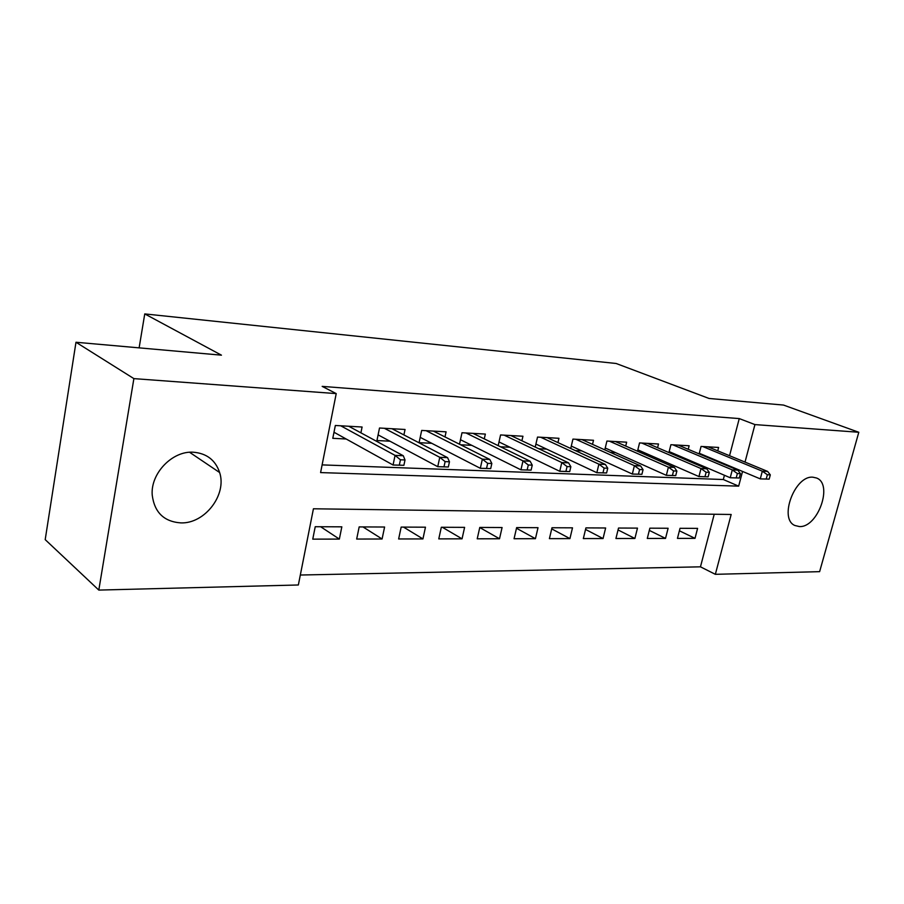 <?xml version="1.0" encoding="UTF-8"?>
<svg xmlns="http://www.w3.org/2000/svg" width="904" height="904" viewBox="0 0 904 904"><rect width="100%" height="100%" fill="white"/><g stroke="black" fill="none" stroke-linecap="round" stroke-linejoin="round"><path stroke-width="1.36" d="M193.377 452.215C206.722 453.367 215.48 460.147 219.638 472.543C227.073 494.759 204.846 523.845 180.856 522.896C163.997 521.687 154.448 512.41 152.222 495.087C150.38 473.402 172.461 450.621 193.377 452.215M812.978 477.21L816.504 478.001C833.465 483.956 817.849 527.902 799.362 526.557L794.853 525.484C778.547 518.817 794.853 475.108 812.978 477.21M98.807 590.086L45.2 539.631L75.981 342.254L221.446 355.17L144.753 313.914L616.144 363.487L709.041 398.461L783.531 405.071L858.8 432.27L819.623 571.656L715.346 574.322L731.166 514.478L313.428 508.782L298.354 584.978L98.807 590.086L133.882 378.618L336.22 393.602L320.592 472.589L738.658 486.149L742.546 471.447M300.331 575.023L700.464 566.831L715.346 574.322M360.911 432.835L362.086 427.016L335.339 425.479L332.785 438.316L346.164 438.994M403.907 434.914L405.048 429.479L379.51 428.01L376.934 440.542L389.952 441.197M444.994 436.926L446.09 431.829L421.682 430.428L419.083 442.677L431.773 443.31M484.284 438.881L485.346 434.078L462 432.745L459.492 444.226M521.902 440.768L522.941 436.236L500.579 434.948L498.172 445.649M557.949 442.598L558.954 438.293L537.53 437.073L535.213 447.073M592.515 444.361L593.499 440.282L572.944 439.095L570.729 448.474M625.704 446.067L626.653 442.18L606.923 441.05L604.787 449.864M657.581 447.706L658.507 444L639.546 442.915L637.501 451.232M688.238 449.299L689.142 445.762L670.904 444.711L668.926 452.576M679.401 530.784L695.006 538.355L677.446 538.388L680.034 528.309L697.594 528.377L695.006 538.355M649.309 530.388L665.525 538.411L647.287 538.456L649.874 528.173L668.112 528.252L665.525 538.411M618.053 529.936L634.89 538.479L615.929 538.513L618.517 528.038L637.478 528.117L634.89 538.479M585.543 529.439L603.047 538.547L583.329 538.581L585.916 527.891L605.635 527.981L603.047 538.547M551.711 528.874L569.927 538.614L549.406 538.648L551.982 527.744L572.503 527.834L569.927 538.614M516.478 528.252L535.439 538.682L514.06 538.727L516.636 527.597L538.016 527.687L535.439 538.682M479.753 527.54L499.516 538.761L477.222 538.807L479.787 527.427L502.082 527.529L499.516 538.761M442.338 527.269L462.046 538.829L438.779 538.886L441.321 527.269L464.599 527.371L462.046 538.829M403.512 527.1L422.936 538.92L398.641 538.965L401.161 527.088L425.468 527.19L422.936 538.92M362.979 526.919L382.076 538.999L356.673 539.055L359.171 526.908L384.596 527.021L382.076 538.999M700.464 566.831L714.228 514.24M341.836 526.829L315.225 526.716L312.761 539.146L339.35 539.089L341.836 526.829M729.551 455.718L739.257 418.586L322.174 386.381L336.22 393.602M322.106 464.893L723.313 479.527L724.432 475.267M726.963 465.583L727.121 464.972M717.731 450.847L718.612 447.446L701.063 446.44L699.154 453.887M707.097 457.232L708.917 457.322M676.124 455.661L678.994 455.808M643.885 454.034L647.874 454.237M610.29 452.339L615.5 452.599M575.272 450.565L581.792 450.893M538.716 448.723L546.66 449.118M500.522 446.791L510.014 447.265M460.588 444.768L471.752 445.333M144.753 313.914L139.126 347.859M75.981 342.254L133.882 378.618M739.257 418.586L754.942 424.586L858.8 432.27M745.02 462.102L754.942 424.586M723.313 479.527L738.658 486.149M320.637 526.738L339.35 539.089M769.157 479.143L770.31 474.86L767.372 474.747L766.219 479.03L769.157 479.143L760.275 478.883L762.332 471.187L702.77 446.542M766.219 479.03L760.275 478.883L699.312 453.288M767.372 474.747L762.332 471.187L767.609 471.413L708.024 446.836M770.31 474.86L767.609 471.413M739.269 478.013L740.421 473.639L737.37 473.515L736.218 477.888L739.269 478.013L730.229 477.753L732.285 469.899L672.87 444.824M736.218 477.888L730.229 477.753L669.175 451.604M737.37 473.515L732.285 469.899L737.788 470.136L678.328 445.141M740.421 473.639L737.788 470.136M708.16 476.826L709.312 472.374L706.126 472.25L704.973 476.713L708.16 476.826L698.939 476.566L701.007 468.554L641.784 443.039M704.973 476.713L698.939 476.566L637.84 449.853M706.126 472.25L701.007 468.554L706.725 468.792L647.467 443.367M709.312 472.374L706.725 468.792M675.729 475.606L676.881 471.052L673.559 470.916L672.406 475.481L675.729 475.606L666.338 475.334L668.406 467.142L609.454 441.186M672.406 475.481L666.338 475.334L605.239 448.011M673.559 470.916L668.406 467.142L674.373 467.402L615.364 441.525M676.881 471.052L674.373 467.402M641.908 474.317L643.06 469.673L639.591 469.538L638.439 474.193L641.908 474.317L632.325 474.046L634.393 465.684L575.791 439.265M638.439 474.193L632.325 474.046L571.294 446.09M639.591 469.538L634.393 465.684L640.62 465.955L581.95 439.615M643.06 469.673L640.62 465.955M606.595 472.984L607.748 468.238L604.132 468.091L602.979 472.848L606.595 472.984L596.832 472.713L598.9 464.159L540.716 437.253M602.979 472.848L596.832 472.713L535.914 444.067M604.132 468.091L598.9 464.159L605.397 464.441L547.135 437.615M607.748 468.238L605.397 464.441M569.701 471.594L570.853 466.735L567.068 466.577L565.915 471.447L569.701 471.594L559.734 471.3L561.802 462.554L504.138 435.152M565.915 471.447L559.734 471.3L499.008 441.954M567.068 466.577L561.802 462.554L568.593 462.848L510.839 435.536M570.853 466.735L568.593 462.848M531.1 470.125L532.253 465.153L528.298 464.995L527.145 469.978L531.1 470.125L520.941 469.843L522.998 460.893L465.967 432.971M527.145 469.978L520.941 469.843L460.475 439.717M528.298 464.995L522.998 460.893L530.106 461.198L472.961 433.366M532.253 465.153L530.106 461.198M490.691 468.6L491.832 463.503L487.685 463.334L486.544 468.441L490.691 468.6L480.318 468.306L482.363 459.142L426.078 430.677M486.544 468.441L480.318 468.306L420.213 437.366M487.685 463.334L482.363 459.142L489.81 459.458L433.389 431.095M491.832 463.503L489.81 459.458M448.339 466.995L449.469 461.786L445.118 461.605L443.988 466.826L448.339 466.995L437.739 466.69L439.773 457.311L384.369 428.293M443.988 466.826L437.739 466.69L378.098 434.88M445.118 461.605L439.773 457.311L447.582 457.65L392.02 428.733M449.469 461.786L447.582 457.65M333.904 432.722L334.955 432.779M403.885 465.311L405.015 459.966L400.449 459.786L399.319 465.142L403.885 465.311L393.059 465.006L395.071 455.39L340.706 425.784M399.319 465.142L393.059 465.006L333.994 432.236M400.449 459.786L395.071 455.39L403.286 455.74L348.718 426.247M405.015 459.966L403.286 455.74M219.638 472.543L189.591 452.282"/></g></svg>
